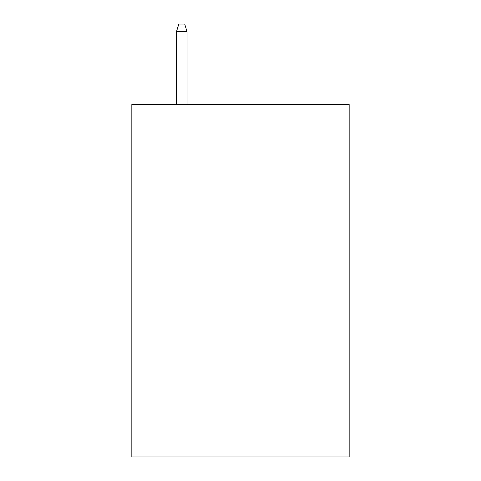 <?xml version="1.0" encoding="UTF-8"?>
<svg xmlns="http://www.w3.org/2000/svg" width="481" height="481" viewBox="0 0 481 481"><rect width="100%" height="100%" fill="white"/><g stroke="black" fill="none" stroke-linecap="round" stroke-linejoin="round"><path stroke-width="0.72" d="M349.164 104.521L349.164 456.95L131.836 456.95L131.836 104.521L349.164 104.521M187.049 104.521L187.049 31.686L176.473 31.686L176.473 104.521M176.473 31.686L178.824 24.05L184.698 24.05L187.049 31.686"/></g></svg>
